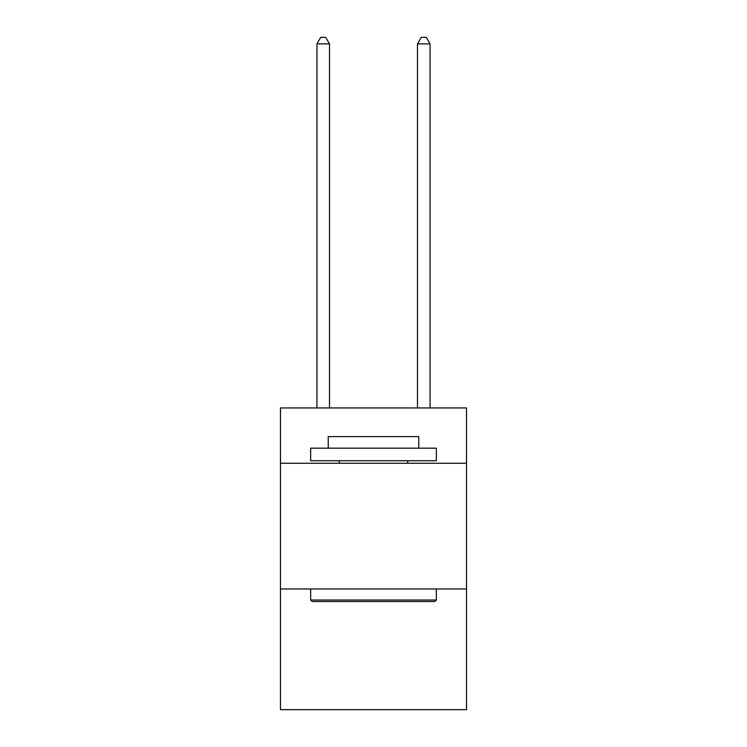 <?xml version="1.0" encoding="UTF-8"?>
<svg xmlns="http://www.w3.org/2000/svg" width="747" height="747" viewBox="0 0 747 747"><rect width="100%" height="100%" fill="white"/><g stroke="black" fill="none" stroke-linecap="round" stroke-linejoin="round"><path stroke-width="1.12" d="M466.53 463.261L466.53 407.946L280.47 407.946L280.47 463.261L466.53 463.261L466.53 709.65L280.47 709.65L280.47 463.261M466.53 588.972L280.47 588.972M312.153 601.54L310.649 600.028L436.351 600.028L434.847 601.54L312.153 601.54M436.351 448.172L436.351 460.74L310.649 460.74L310.649 448.172L436.351 448.172M328.241 448.172L328.241 436.603L418.759 436.603L418.759 448.172M436.351 588.972L436.351 600.028M310.649 588.972L310.649 600.028M407.694 460.74L407.694 463.261M339.306 460.74L339.306 463.261M329.502 407.946L329.502 43.886L316.933 43.886L316.933 407.946M316.933 43.886L320.706 37.35L325.729 37.35L329.502 43.886M430.067 407.946L430.067 43.886L417.498 43.886L417.498 407.946M417.498 43.886L421.271 37.35L426.294 37.35L430.067 43.886"/></g></svg>
